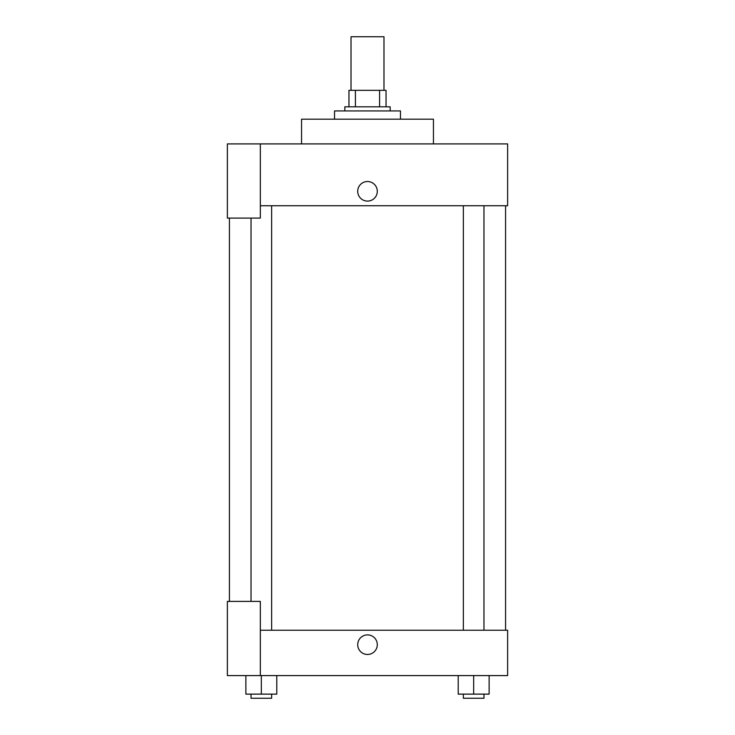 <?xml version="1.0" encoding="UTF-8"?>
<svg xmlns="http://www.w3.org/2000/svg" width="735" height="735" viewBox="0 0 735 735"><rect width="100%" height="100%" fill="white"/><g stroke="black" fill="none" stroke-linecap="round" stroke-linejoin="round"><path stroke-width="1.1" d="M383.982 90.331L383.982 36.75L351.018 36.75L351.018 90.331M355.409 106.814L355.409 90.331L348.95 90.331L348.95 106.814L348.95 90.331M355.409 90.331L386.05 90.331L386.05 106.814M379.591 106.814L379.591 90.331M344.834 110.939L344.834 106.814L390.166 106.814L390.166 110.939M400.474 119.18L400.474 110.939L334.526 110.939L334.526 119.18M433.448 143.913L433.448 119.18L301.552 119.18L301.552 143.913M260.337 143.913L227.372 143.913L227.372 218.093L260.337 218.093L260.337 143.913L507.628 143.913L507.628 205.736L260.337 205.736M357.715 191.302A9.785 9.785 0 0 1 372.397 182.831A9.785 9.785 0 0 1 372.397 199.782A9.785 9.785 0 0 1 357.715 191.302M229.43 601.395L229.43 218.093M463.362 205.736L463.362 630.244M251.03 601.395L251.03 218.093M260.337 630.244L507.628 630.244L507.628 675.584L227.372 675.584L227.372 601.395L260.337 601.395L260.337 675.584M357.715 644.668A9.785 9.785 0 0 1 372.397 636.198A9.785 9.785 0 0 1 372.397 653.149A9.785 9.785 0 0 1 357.715 644.668M458.217 675.584L458.217 694.125L489.124 694.125L489.124 675.584L489.124 694.125M473.671 694.125L473.671 675.584M483.97 694.125L483.97 698.25L463.362 698.25L463.362 694.125M245.876 675.584L245.876 694.125L276.783 694.125L276.783 675.584L276.783 694.125M261.329 694.125L261.329 675.584M271.638 694.125L271.638 698.25L251.03 698.25L251.03 694.125M505.57 630.244L505.57 205.736M483.97 205.736L483.97 630.244M271.638 630.244L271.638 205.736"/></g></svg>
